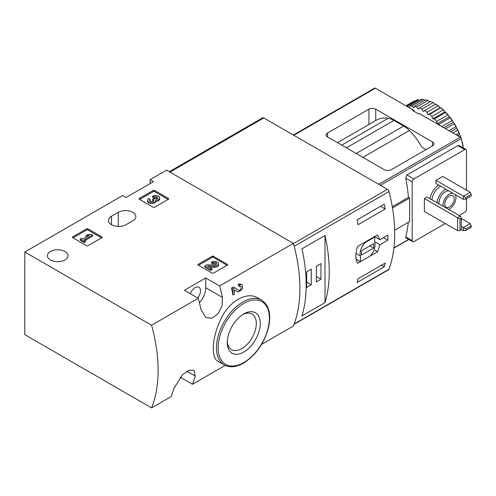<?xml version="1.0" encoding="UTF-8"?>
<svg xmlns="http://www.w3.org/2000/svg" width="496" height="496" viewBox="0 0 496 496"><rect width="100%" height="100%" fill="white"/><g stroke="black" fill="none" stroke-linecap="round" stroke-linejoin="round"><path stroke-width="0.74" d="M151.609 407.879A143.914 83.092 -120 0 0 151.609 325.233L24.8 252.018L24.8 334.664L151.609 407.879L171.114 396.614A143.914 83.092 -120 0 0 173.885 388.424L182.621 374.61L188.939 370.326L193.924 370.202L195.257 376.086A143.914 83.092 60 0 1 192.485 384.276L225.159 365.416M261.578 344.385L293.403 326.015A143.914 83.092 -120 0 0 293.403 243.369L166.594 170.153L150.139 179.651L153.531 181.61L126.058 197.476L122.661 195.517L24.8 252.018M192.485 384.276L180.197 377.183M258.038 298.034C246.754 290.898 228.737 301.332 220.59 319.709C211.86 337.875 210.843 357.92 218.079 361.379L224.204 364.913A37.417 21.601 -60 0 1 224.204 321.706A37.417 21.601 -60 0 1 261.621 300.105L258.038 298.034M199.411 302.715A15.109 8.723 120 0 0 205.772 287.761L205.772 277.965L219.623 285.963L293.403 243.369M219.623 285.963A143.914 83.092 60 0 1 222.394 297.352L222.084 305.964L218.104 313.732L212.003 318.147L205.945 317.645L201.023 309.69A143.914 83.092 -120 0 0 198.251 298.301L184.4 290.303L205.772 277.965M151.609 325.233L198.251 298.301M234.329 289.782L238.111 292.026L241.372 290.141A4.104 2.368 120 0 0 241.794 284.766A4.104 2.368 120 0 0 239.742 284.971L238.26 284.115A143.914 83.092 60 0 1 238.669 285.913L239.742 286.533A2.189 1.265 120 0 1 240.839 286.421A2.189 1.265 120 0 1 240.839 288.951A2.189 1.265 120 0 1 238.65 290.21A2.189 1.265 120 0 1 238.626 290.197L233.362 286.942L231.496 288.021A143.914 83.092 60 0 1 232.977 294.99L234.329 294.209L234.329 289.732L237.646 291.84A4.104 2.368 120 0 0 237.696 291.871A4.104 2.368 120 0 0 238.111 292.026M240.56 284.09L238.26 284.115M198.208 265.1A0.961 0.552 180 0 1 197.923 264.709A0.961 0.552 180 0 1 198.208 264.318L198.208 265.1L212.114 273.129A0.961 0.552 180 0 0 213.472 273.129L227.379 265.1A0.961 0.552 180 0 0 227.658 264.709A0.961 0.552 180 0 0 227.379 264.318L213.472 256.283L213.472 257.461A0.961 0.552 0 0 0 212.114 257.461L198.549 265.298M213.472 256.283A0.961 0.552 180 0 0 212.114 256.283L198.208 264.318M72.695 237.683A0.961 0.552 180 0 1 72.416 237.286A0.961 0.552 180 0 1 72.695 236.896L72.695 237.683L86.608 245.712A0.961 0.552 180 0 0 87.959 245.712L101.872 237.683A0.961 0.552 180 0 0 102.151 237.286A0.961 0.552 180 0 0 101.872 236.896L87.959 228.867L87.959 230.045A0.961 0.552 0 0 0 86.608 230.045L73.036 237.875M87.959 228.867A0.961 0.552 180 0 0 86.608 228.867L72.695 236.896M139.283 199.237A0.961 0.552 180 0 1 139.004 198.846A0.961 0.552 180 0 1 139.283 198.456L139.283 199.237L153.196 207.266A0.961 0.552 180 0 0 154.547 207.266L168.46 199.237A0.961 0.552 180 0 0 168.739 198.846A0.961 0.552 180 0 0 168.46 198.456L154.547 190.427L154.547 191.599A0.961 0.552 0 0 0 153.196 191.599L139.624 199.435M154.547 190.427A0.961 0.552 180 0 0 153.196 190.427L139.283 198.456M64.995 251.528A10.317 5.952 180 0 1 68.02 255.738A10.317 5.952 180 0 1 57.703 261.69A10.317 5.952 180 0 1 47.393 255.738A10.317 5.952 180 0 1 53.754 250.238A10.317 5.952 180 0 1 64.995 251.528M111.47 216.275A10.317 5.952 180 0 0 108.45 220.484A10.317 5.952 180 0 0 114.818 225.99A10.317 5.952 180 0 0 126.058 224.694L132.841 220.782A10.317 5.952 180 0 0 135.861 216.566A10.317 5.952 180 0 0 129.493 211.067A10.317 5.952 180 0 0 118.253 212.356L111.47 216.275L111.47 224.694M150.139 183.57L150.139 179.651M243.765 352.048A23.331 13.473 -60 0 1 227.261 342.525A23.331 13.473 -60 0 1 243.765 313.949A23.331 13.473 -60 0 1 260.264 323.473A23.331 13.473 -60 0 1 243.765 352.048M242.749 314.569A20.547 11.861 -60 0 1 252.067 314.067A20.547 11.861 -60 0 1 255.217 330.534A20.547 11.861 -60 0 1 241.794 348.638A20.547 11.861 -60 0 1 231.52 349.655A20.547 11.861 -60 0 1 227.298 341.335M197.662 297.96A7.676 4.433 120 0 0 198.921 287.283A7.676 4.433 120 0 0 195.083 287.661A7.676 4.433 120 0 0 190.309 293.713M234.844 287.798L232.977 288.877L231.496 288.021M239.742 284.971L239.742 286.533M232.977 288.877L232.977 294.99M168.119 199.435L154.547 191.599M155.781 200.241A4.104 2.368 180 0 1 151.571 202.473A4.104 2.368 180 0 1 147.585 200.111L147.585 201.283A4.104 2.368 0 0 0 151.571 203.651A4.104 2.368 0 0 0 155.781 201.413A4.104 2.368 0 0 0 159.65 199.051L159.65 197.873A4.104 2.368 180 0 1 155.781 200.241L155.781 201.413M147.585 200.111A4.104 2.368 180 0 1 148.781 198.431L150.139 199.212L150.139 200.39A2.189 1.265 0 0 0 149.749 200.694M157.48 198.456A2.189 1.265 0 0 0 154.002 198.158L152.65 197.377L152.65 196.199L154.002 196.98A2.189 1.265 180 0 1 156.389 196.707A2.189 1.265 180 0 1 157.74 197.873A2.189 1.265 180 0 1 157.666 198.202A1.916 1.104 180 0 1 154.461 198.698L154.002 198.431L152.65 199.212L153.109 199.479A1.916 1.104 180 0 1 153.667 200.26A1.916 1.104 180 0 1 152.247 201.326A2.189 1.265 180 0 1 149.494 200.111A2.189 1.265 180 0 1 150.139 199.212M153.376 200.849A1.916 1.104 0 0 0 153.109 200.657L152.65 200.39L152.65 199.212M154.002 196.98L154.002 198.158M152.65 196.199A4.104 2.368 180 0 1 157.12 195.691A4.104 2.368 180 0 1 159.65 197.873M101.531 237.875L87.959 230.045M92.541 235.036L91.183 234.255L87.997 234.645L86.062 235.761L89.255 235.371L82.869 239.053L81.617 238.328L80.259 239.109L84.128 241.341L85.479 240.56L84.227 239.835L92.541 235.036L92.541 236.214L85.244 240.424M85.479 240.56L85.479 241.738L84.128 242.519L84.128 241.341M80.259 239.109L80.259 240.287L84.128 242.519M86.062 235.761L86.062 236.939L86.67 236.865M227.038 265.298L213.472 257.461M209.665 267.214L214.371 267.282A4.104 2.368 0 0 0 218.575 264.914L218.575 263.736A4.104 2.368 180 0 1 214.371 266.104L214.371 267.282M216.411 264.325A2.189 1.265 0 0 0 212.927 264.021L211.569 263.24L211.569 262.062L212.927 262.843A2.189 1.265 180 0 1 215.307 262.57A2.189 1.265 180 0 1 216.659 263.736A2.189 1.265 180 0 1 214.421 265L206.671 264.889L204.805 265.968L210.608 269.322L211.959 268.541L207.576 266.011L214.371 266.104M211.959 268.541L211.959 269.712L210.608 270.494L210.608 269.322M204.805 265.968L204.805 267.146L210.608 270.494M212.927 262.843L212.927 264.021M211.569 262.062A4.104 2.368 180 0 1 216.039 261.553A4.104 2.368 180 0 1 218.575 263.736M294.054 324.328L388.591 269.75A2.399 1.383 -120 0 0 388.994 269.241A143.914 83.092 -120 0 0 388.994 191.568A2.399 1.383 -120 0 0 387.395 189.329L263.779 117.961A2.399 1.383 -120 0 0 262.576 117.843L169.279 171.709M388.994 269.241L294.184 323.981A143.914 83.092 -120 0 0 294.184 246.307L388.994 191.568M374.585 236.604L379.911 239.68L377.53 234.906L357.492 246.475C355.341 253.698 355.341 259.315 357.492 263.314L360.363 261.659M370.078 256.048L377.53 251.745L379.911 244.77L387.903 240.157A143.914 83.092 60 0 0 387.903 235.061L379.911 239.68M385.2 263.072A143.914 83.092 60 0 1 384.245 266.829L357.108 282.497A143.914 83.092 -120 0 0 358.062 278.74L385.2 263.072M357.108 219.827L384.245 204.16A143.914 83.092 60 0 1 385.2 209.021L358.062 224.688A143.914 83.092 -120 0 0 357.108 219.827M325.004 302.622A143.914 83.092 -120 0 0 325.004 235.488L325.004 302.622L301.94 315.94A143.914 83.092 60 0 0 301.94 248.806L325.004 235.488M383.495 237.609L387.903 240.157M374.703 241.763L379.911 244.77M374.108 249.773L377.53 251.745M360.456 261.714L369.799 256.314A10.552 6.095 120 0 0 374.703 242.693L374.703 237.032L365.354 242.432A10.552 6.095 120 0 0 360.456 256.054L360.456 261.714L356.103 259.203M374.269 236.784L374.703 237.032M364.92 242.184L365.354 242.432M356.01 253.493L360.456 256.054M361.472 255.056L373.68 248L373.68 243.691L361.472 250.747L361.472 255.056M369.954 245.849L373.68 248M381.467 265.23L384.245 266.829M380.513 206.311L385.2 209.021M306.689 287.463L311.265 284.822L311.265 269.154L306.689 271.796L306.689 287.463M316.355 281.883L320.937 279.242L320.937 263.574L316.355 266.216L316.355 281.883M316.355 276.594L320.937 279.242M306.689 282.174L311.265 284.822M470.189 223.622L463.407 227.54L465.787 228.91L471.2 225.785L470.189 223.622L461.361 218.525M461.361 226.356L463.407 227.54L463.407 230.671L461.361 229.487M465.787 228.91L465.787 230.46L463.407 230.671M471.2 225.785L471.2 227.335L465.787 230.46M470.189 192.287L463.407 196.199L465.787 197.575L471.2 194.451L470.189 192.287L442.711 176.421L435.928 180.339L463.407 196.199L463.407 199.336L435.928 183.47L435.928 180.339M465.787 197.575L465.787 199.125L463.407 199.336M471.2 194.451L471.2 196.001L465.787 199.125M461.361 218.345L461.361 229.691L460.015 230.466L460.015 219.12L461.361 218.345L460.35 216.182L427.106 196.986L424.39 198.555L457.634 217.744L457.634 230.671L424.39 211.482L424.39 198.555M460.35 216.182L457.634 217.744L460.015 219.12M368.931 109.151A4.799 2.771 0 0 1 375.72 109.151L432.537 141.955L432.537 145.867L391.152 169.762A4.799 2.771 0 0 1 384.369 169.762L327.552 136.958A4.799 2.771 0 0 1 326.145 134.999A4.799 2.771 0 0 1 327.552 133.04L368.931 109.151L368.931 124.496M432.537 145.867A4.799 2.771 0 0 0 433.944 143.908A4.799 2.771 0 0 0 432.537 141.955M463.214 147.889A143.914 83.092 -120 0 0 461.274 138.607A1.438 0.831 -120 0 0 460.3 137.225L418.965 113.361L418.289 113.751L412.523 110.422L413.199 110.031L375.379 88.195A1.438 0.831 -120 0 0 374.66 88.121L293.378 135.048M426.089 149.594L421.761 147.089A44.373 25.618 -120 0 0 409.386 130.522A23.988 13.851 -120 0 0 403.657 126.065L356.165 153.481M414.216 111.402L414.216 110.62L413.199 110.031L413.199 110.813M408.307 222.332A143.914 83.092 60 0 1 405.728 236.933L405.926 237.826M459.178 145.588L457.851 145.601L406.974 174.976L405.728 178.176A143.914 83.092 60 0 1 408.45 197.377L392.274 206.714M403.657 126.065L393.911 120.435A23.988 13.851 -120 0 0 388.182 118.277A44.373 25.618 -120 0 0 376.6 120.075L337.447 142.674M466.457 198.741L466.457 209.324A2.399 1.383 -60 0 1 464.764 212.263L459.16 215.493M445.253 223.522L413.881 241.639A2.399 1.383 -60 0 1 412.678 241.757A2.399 1.383 -60 0 1 412.182 240.659L412.182 181.902A2.399 1.383 -60 0 1 413.881 178.969L464.764 149.594A2.399 1.383 -60 0 1 465.961 149.47A2.399 1.383 -60 0 1 466.457 150.567L466.457 190.129M408.45 197.377L409.64 198.065L409.64 221.563L394.667 230.206M443.12 206.231A9.114 5.264 -60 0 1 449.5 194.048A9.114 5.264 -60 0 1 452.755 193.186M455.055 194.513A9.114 5.264 -60 0 1 454.844 202.554A9.114 5.264 -60 0 1 448.582 209.386M449.5 196.007A6.715 3.875 -60 0 1 452.854 195.672A6.715 3.875 -60 0 1 452.854 203.428A6.715 3.875 -60 0 1 446.14 207.303A6.715 3.875 -60 0 1 445.11 201.922A6.715 3.875 -60 0 1 449.5 196.007M439.047 203.881A9.114 5.264 -60 0 1 445.427 191.698A9.114 5.264 -60 0 1 448.688 190.836M437.019 202.709A11.991 6.925 -60 0 1 445.427 189.348A11.991 6.925 -60 0 1 445.774 189.156M414.216 110.62L413.54 111.011M460.015 230.466L457.634 230.671M392.485 207.967L409.64 198.065M462.954 146.252A41.379 23.889 -120 0 0 462.328 143.189L462.297 143.208M460.71 137.553A41.379 23.889 -120 0 0 460.387 136.623L459.823 136.946M461.094 138.124A40.418 23.337 -120 0 0 460.164 135.439L459.228 134.608L459.482 133.666L459.042 133.164L456.153 134.831M459.042 133.164A41.379 23.889 -120 0 0 457.653 130.076L452.786 132.885M459.482 133.666A40.418 23.337 -120 0 0 457.411 129.053L456.438 128.402L456.525 127.329L455.929 126.703L449.004 130.702M455.929 126.703A41.379 23.889 -120 0 0 454.218 123.74L445.582 128.724M456.525 127.329A40.418 23.337 -120 0 0 453.97 122.909L453.003 122.444L452.916 121.278L452.16 120.559L441.8 126.542M452.16 120.559A41.379 23.889 -120 0 0 450.176 117.812L438.985 124.273A41.379 23.889 -120 0 1 439.822 125.395M452.916 121.278A40.418 23.337 -120 0 0 449.959 117.18L449.023 116.926L448.768 115.698L447.851 114.917L436.66 121.384A41.379 23.889 -120 0 0 434.465 118.935L445.662 112.474L445.495 112.046L444.614 112.015L444.205 110.757L443.139 109.957L431.942 116.417A41.379 23.889 -120 0 0 429.604 114.347L440.721 107.669L439.921 107.849L439.363 106.609L438.154 105.815L426.963 112.282A41.379 23.889 -120 0 0 424.551 110.645L435.767 104.166A40.418 23.337 -120 0 1 439.363 106.609M447.851 114.917A41.379 23.889 -120 0 0 445.662 112.474M443.139 109.957A41.379 23.889 -120 0 0 440.801 107.88M438.154 105.815A41.379 23.889 -120 0 0 435.742 104.185M433.058 102.629L421.867 109.095A41.379 23.889 -120 0 0 419.455 107.948L430.652 101.482A41.379 23.889 -120 0 1 433.058 102.629L434.391 103.379L435.079 104.563M428.005 100.496L416.807 106.956A41.379 23.889 -120 0 0 414.476 106.33L425.667 99.87A41.379 23.889 -120 0 1 428.005 100.496L429.964 101.878M423.144 99.473L411.953 105.933A41.379 23.889 -120 0 0 409.758 105.853L420.949 99.386A41.379 23.889 -120 0 1 423.144 99.473L424.917 100.304M406.28 106.039L416.646 100.056A41.379 23.889 -120 0 1 418.624 99.597L407.433 106.057A41.379 23.889 -120 0 0 406.596 106.218M405.914 105.822L413.714 101.32A41.379 23.889 -120 0 1 414.588 100.862L405.951 105.846M463.097 146.432A40.418 23.337 -120 0 0 462.16 141.862L461.956 141.633M462.328 143.189L462.16 141.862M461.64 140.201L461.695 140.101A40.418 23.337 -120 0 0 461.348 138.923M460.387 136.623L460.164 135.439M457.653 130.076L457.411 129.053M454.218 123.74L453.97 122.909M450.176 117.812L449.959 117.18M448.768 115.698A40.418 23.337 -120 0 0 445.495 112.046M444.205 110.757A40.418 23.337 -120 0 0 440.721 107.669M436.66 121.384L437.15 123.783L438.985 124.273M431.942 116.417L432.748 118.866L434.465 118.935M426.963 112.282L428.048 114.706L429.604 114.347M421.867 109.095L423.206 111.42L424.551 110.645M416.807 106.956L418.364 109.114L419.455 107.948M411.953 105.933L413.67 107.855L414.476 106.33M407.433 106.057L409.268 107.688L409.758 105.853M439.921 107.849L428.048 114.706M444.614 112.015L432.748 118.866M449.023 116.926L437.15 123.783M453.003 122.444L443.858 127.726M456.438 128.402L450.728 131.694M459.228 134.608L457.498 135.606M243.765 362.57A36.22 20.913 -60 0 1 221.582 331.018A36.22 20.913 -60 0 1 265.943 305.406A36.22 20.913 -60 0 1 243.765 362.57M205.772 287.761L222.394 297.352M186.936 371.281L195.257 376.086M118.253 212.356L118.253 226.436M168.46 198.456L168.46 199.237M153.196 190.427L153.196 191.599M153.109 199.479L153.109 200.657M101.872 236.896L101.872 237.683M86.608 228.867L86.608 230.045M227.379 264.318L227.379 265.1M212.114 256.283L212.114 257.461M169.985 172.112L263.779 117.961M293.458 243.567L387.395 189.329M460.3 137.225L378.721 184.326M375.379 88.195L293.799 135.296M409.386 130.522L362.892 157.362M408.636 239.419L393.917 247.919M461.274 138.607L380.401 185.293M375.72 109.151L375.72 120.578M327.552 133.04L327.552 136.958M388.182 118.277L341.688 145.123M393.911 120.435L346.425 147.858M405.728 236.933L412.182 240.659M406.974 174.976L413.881 178.969M405.728 178.176L412.182 181.902M457.851 145.601L464.764 149.594M430.032 198.679A13.429 7.756 -60 0 1 438.662 185.051M431.929 199.77A11.991 6.925 -60 0 1 440.336 186.409A11.991 6.925 -60 0 1 440.684 186.217M224.204 364.913C229.71 367.871 236.146 367.276 243.517 363.122C255.719 355.322 264.021 343.604 268.417 327.961C271.393 314.464 269.13 305.176 261.621 300.105M241.794 284.766L240.579 284.059M408.797 239.518L393.892 248.124M405.914 237.851L412.678 241.757M459.191 145.564L465.961 149.47"/></g></svg>
